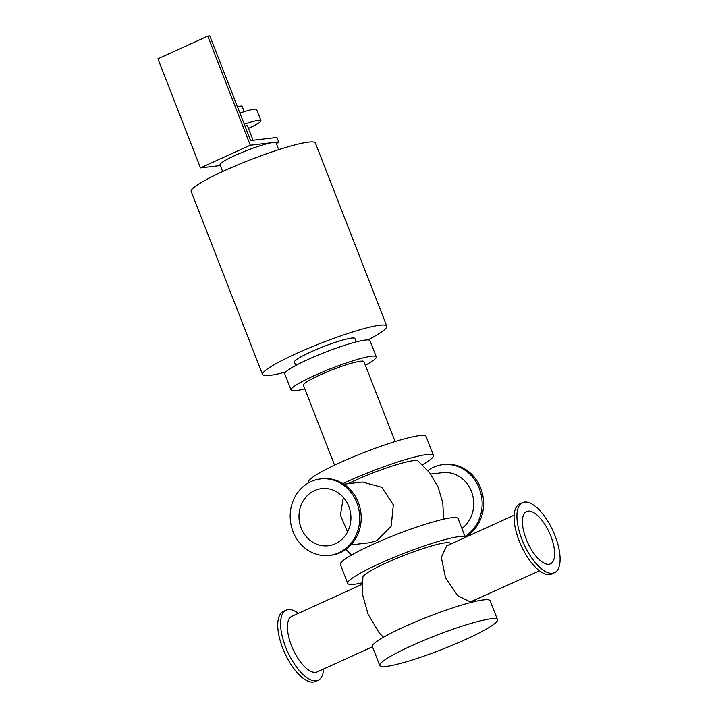 <?xml version="1.0" encoding="UTF-8"?>
<svg xmlns="http://www.w3.org/2000/svg" width="718" height="718" viewBox="0 0 718 718"><rect width="100%" height="100%" fill="white"/><g stroke="black" fill="none" stroke-linecap="round" stroke-linejoin="round"><path stroke-width="1.08" d="M422.381 464.752A63.175 7.593 158.7 0 0 433.43 455.383A63.175 7.593 158.7 0 0 342.935 483.6M443.598 519.177L442.791 502.699L438.034 486.894L429.606 472.713L418.002 460.974A46.876 5.636 158.7 0 0 354.468 480.683A46.876 5.636 158.7 0 0 348.033 483.708M433.43 455.383L426.052 436.463A63.175 7.593 158.7 0 0 364.439 452.34A63.175 7.593 158.7 0 0 308.336 482.361L308.534 482.855M347.745 583.42L340.368 564.492A63.175 7.593 158.7 0 1 396.462 534.479A63.175 7.593 158.7 0 1 458.084 518.602L465.39 537.36A63.175 7.593 158.7 0 0 403.166 553.659A63.175 7.593 158.7 0 0 347.745 583.42A63.175 7.593 158.7 0 0 354.279 584.272A63.175 7.593 158.7 0 0 362.222 582.837M451.003 543.903L450.024 543.113A46.876 5.636 158.7 0 0 386.49 562.813A46.876 5.636 158.7 0 0 362.886 577.084L362.303 593.741L368.074 614.258L379.185 632.881L383.439 637.261M497.484 619.661L490.107 600.742A63.175 7.593 158.7 0 0 428.493 616.618A63.175 7.593 158.7 0 0 372.391 646.631L379.768 665.559A63.175 7.593 158.7 0 0 386.302 666.412A63.175 7.593 158.7 0 0 453.902 644.602A63.175 7.593 158.7 0 0 497.484 619.661A63.175 7.593 158.7 0 0 435.871 635.538A63.175 7.593 158.7 0 0 379.768 665.559M367.93 339.919A66.666 8.006 158.7 0 0 386.778 326.125A66.666 8.006 158.7 0 0 296.076 353.678A66.666 8.006 158.7 0 0 262.564 374.554A66.666 8.006 158.7 0 0 285.782 371.951M295.708 365.498L294.398 362.141A32.489 3.904 -21.3 0 1 323.253 346.704A32.489 3.904 -21.3 0 1 354.943 338.537L356.254 341.894M386.778 326.125L315.399 143.035A66.666 8.006 158.7 0 0 224.689 170.588A66.666 8.006 158.7 0 0 191.176 191.464L262.564 374.554M334.561 465.147L303.409 385.234A32.489 3.904 -21.3 0 1 332.254 369.797A32.489 3.904 -21.3 0 1 363.945 361.63L395.106 441.543M304.809 388.833A45.728 5.493 -21.3 0 1 291.077 390.045A45.728 5.493 -21.3 0 1 331.68 368.316A45.728 5.493 -21.3 0 1 376.277 356.819A45.728 5.493 -21.3 0 1 365.354 365.229M291.077 390.045L284.786 373.907A45.728 5.493 -21.3 0 1 325.389 352.179A45.728 5.493 -21.3 0 1 369.985 340.682L376.277 356.819M522.569 502.618L519.724 503.91A38.503 15.976 65.5 0 0 520.11 543.248A38.503 15.976 65.5 0 0 549.557 574.58A38.503 15.976 65.5 0 0 551.621 574.014L554.458 572.722A38.503 15.976 65.5 0 0 553.057 531.06A38.503 15.976 65.5 0 0 522.569 502.618A38.503 15.976 65.5 0 0 522.946 541.955A38.503 15.976 65.5 0 0 552.402 573.287A38.503 15.976 65.5 0 0 554.458 572.722M298.356 613.351A38.503 15.976 65.5 0 0 286.231 610.147A38.503 15.976 65.5 0 0 286.608 649.476A38.503 15.976 65.5 0 0 316.055 680.808A38.503 15.976 65.5 0 0 318.119 680.242A38.503 15.976 65.5 0 0 323.674 668.988M286.231 610.147L283.386 611.44A38.503 15.976 65.5 0 0 283.772 650.768A38.503 15.976 65.5 0 0 313.219 682.1A38.503 15.976 65.5 0 0 315.274 681.535L318.119 680.242M362.123 584.335L291.912 616.286A30.56 12.682 65.5 0 0 292.217 647.501A30.56 12.682 65.5 0 0 315.588 672.371A30.56 12.682 65.5 0 0 317.221 671.922L372.454 646.801M465.04 536.454A38.503 34.733 -96.7 0 0 480.261 491.256A38.503 34.733 -96.7 0 0 442.898 464.627A38.503 34.733 -96.7 0 0 427.856 470.541M465.264 537.028A38.503 34.733 -96.7 0 0 481.957 491.839A38.503 34.733 -96.7 0 0 444.37 464.456L442.898 464.627M461.925 528.466A30.56 27.562 -96.7 0 0 471.879 492.692A30.56 27.562 -96.7 0 0 442.584 472.668L430.62 474.06M329.427 555.418L330.89 555.247A38.503 34.733 -96.7 0 0 340.314 552.618A38.503 34.733 -96.7 0 0 359.951 507.644A38.503 34.733 -96.7 0 0 321.96 478.753L320.488 478.924A38.503 34.733 -96.7 0 0 290.458 521.205A38.503 34.733 -96.7 0 0 329.427 555.418A38.503 34.733 -96.7 0 0 338.842 552.788A38.503 34.733 -96.7 0 0 358.479 507.814A38.503 34.733 -96.7 0 0 320.488 478.924M548.884 564.267A28.756 11.928 65.5 0 0 550.419 563.845A28.756 11.928 65.5 0 0 549.369 532.729A28.756 11.928 65.5 0 0 526.608 511.494A28.756 11.928 65.5 0 0 526.886 540.869A28.756 11.928 65.5 0 0 548.884 564.267M539.487 570.81L470.389 601.944L457.725 595.689L445.51 577.766L441.319 557.383L446.677 545.868L514.169 515.165M343.859 484.192L362.464 482.02L381.761 487.289L393.32 504.844L391.229 526.115L376.977 540.654L369.564 542.736L350.958 544.908M343.357 497.386L340.413 515.201L347.566 531.912M335.324 543.777A28.756 25.938 -96.7 0 0 349.998 510.184A28.756 25.938 -96.7 0 0 321.619 488.608A28.756 25.938 -96.7 0 0 299.191 520.182A28.756 25.938 -96.7 0 0 328.297 545.743A28.756 25.938 -96.7 0 0 335.324 543.777M278.719 149.667L276.107 142.972A30.084 3.617 158.7 0 0 273.002 142.559A30.084 3.617 158.7 0 0 235.181 155.402A30.084 3.617 158.7 0 0 220.058 164.826L222.67 171.521M278.674 141.895L250.286 145.215L207.762 36.142L209.827 35.9L250.618 140.522L276.942 137.443L278.674 141.895L276.412 143.744M250.286 145.215L200.457 167.886L220.345 165.562M207.762 36.142L157.933 58.813L200.457 167.886M244.21 111.667L242.092 106.228A11.73 1.409 158.7 0 0 237.478 106.829M248.464 128.378A24.062 2.89 158.7 0 0 260.957 120.669L256.622 109.54A24.062 2.89 158.7 0 0 239.92 113.085M260.957 120.669A24.062 2.89 158.7 0 0 244.255 124.223M253.086 140.234L247.504 125.91A9.63 1.158 158.7 0 0 244.982 126.072M475.63 601.316L475.72 599.817M345.941 549.342L351.416 555.122"/></g></svg>
